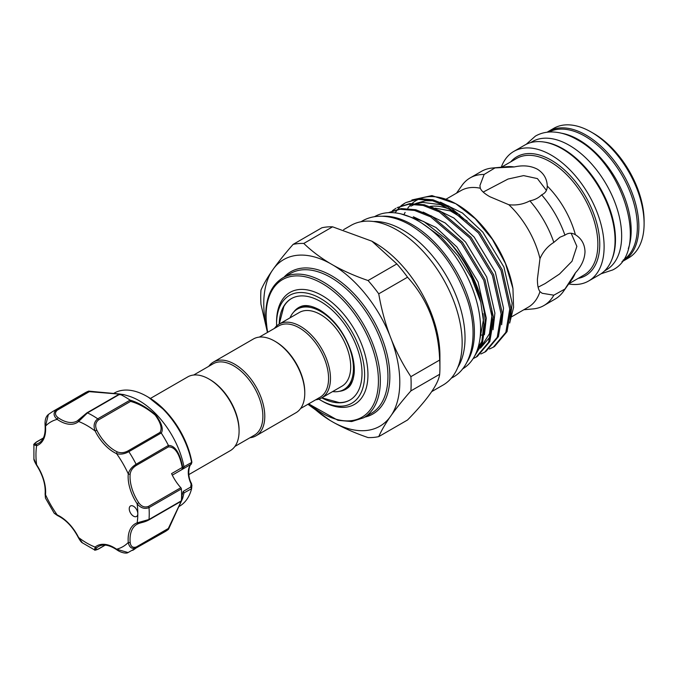 <?xml version="1.0" encoding="UTF-8"?>
<svg xmlns="http://www.w3.org/2000/svg" width="678" height="678" viewBox="0 0 678 678"><rect width="100%" height="100%" fill="white"/><g stroke="black" fill="none" stroke-linecap="round" stroke-linejoin="round"><path stroke-width="1.02" d="M543.764 141.99A74.046 42.748 60 0 1 563.113 148.88A74.046 42.748 60 0 1 611.768 259.767M530.501 142.668L532.272 141.643A74.046 42.748 60 0 1 569.3 145.312A74.046 42.748 60 0 1 617.675 210.561A74.046 42.748 60 0 1 606.318 269.895L604.547 270.92M561.647 133.244A74.046 42.748 60 0 1 578.817 139.812A74.046 42.748 60 0 1 628.286 248.656M548.951 132.041A74.046 42.748 60 0 1 585.004 136.244A74.046 42.748 60 0 1 633.116 200.62A74.046 42.748 60 0 1 622.972 260.259M382.172 216.24A87.945 50.774 60 0 1 412.224 224.647A87.945 50.774 60 0 1 466.667 362.594M374.459 216.706A87.945 50.774 60 0 1 418.411 221.079A87.945 50.774 60 0 1 475.854 298.557A87.945 50.774 60 0 1 462.404 369.035M88.81 391.113L123.557 394.545L119.82 394.206L87.462 412.894L78.614 421.487A34.332 19.823 60 0 1 57.198 419.36C53.376 415.961 53.087 412.775 56.342 409.809A80.106 46.248 60 0 0 52.545 411.614L84.911 392.926A80.106 46.248 60 0 1 88.623 391.155L119.379 393.977C124.922 394.774 125.108 394.867 119.93 394.249A80.106 46.248 60 0 1 129.99 400.062C138.49 402.596 147.05 407.554 155.694 414.936C161.711 423.047 163.584 429.106 161.296 433.106L159.966 432.437C162.381 428.598 160.788 422.818 155.203 415.097C146.906 408.148 138.693 403.579 130.566 401.401L98.513 419.911C95.428 422.496 94.869 425.937 96.844 430.216L95.149 431.03C93.174 425.903 94.039 421.835 97.734 418.818A1.348 0.78 60 0 1 98.005 419.055A1.348 0.78 60 0 1 98.513 419.911M161.211 432.988L128.854 451.675C124.515 454.014 120.421 454.675 116.574 453.641A34.332 19.823 60 0 1 104.734 444.827A34.332 19.823 60 0 1 95.149 431.03A72.029 41.587 -120 0 0 78.614 421.487A1.348 1.093 -130.4 0 1 78.826 419.818L86.682 413.08A1.348 0.78 60 0 1 86.877 412.868A1.348 0.78 60 0 1 87.462 412.894A80.106 46.248 60 0 1 97.734 418.818L130.091 400.139L130.566 401.401M123.599 394.562L128.261 395.935A65.3 37.697 60 0 1 156.915 415.004A65.3 37.697 60 0 1 183.984 466.744L191.899 462.26A1.348 0.585 -10.1 0 0 191.891 462.21L191.289 464.108A1.348 1.085 -134 0 1 191.12 464.235L172.305 475.159M135.168 507.593A6.06 3.5 -120 0 0 130.498 505.974A6.06 3.5 -120 0 0 131.888 514.848A6.06 3.5 -120 0 0 136.558 516.466A6.06 3.5 -120 0 0 137.812 513.695A6.06 3.5 -120 0 0 135.168 507.593M96.844 430.216A32.985 19.043 -120 0 0 106.048 443.48A32.985 19.043 -120 0 0 117.421 451.946C120.718 453.218 124.21 452.887 127.905 450.946A1.348 0.78 60 0 1 128.608 451.362A1.348 0.78 60 0 1 128.854 451.675A80.106 46.248 60 0 1 136.117 464.252L168.415 445.429C174.966 445.353 179.755 452.709 182.78 467.515L183.984 466.744M191.586 462.235A65.3 37.697 -120 0 0 164.525 410.605A65.3 37.697 -120 0 0 146.855 396.35A65.3 37.697 -120 0 0 114.209 393.113L113.607 393.46M161.296 433.106A80.106 46.248 60 0 1 168.415 445.429M178.907 506.559L179.509 506.212A65.3 37.697 -120 0 0 191.586 488.728L184.009 492.881L182.797 497.83A1.348 1.068 16 0 0 182.806 497.805L181.746 496.271L183.204 491.397L184.009 492.881L182.806 497.805A1.348 1.068 16 0 1 182.399 498.347L181.594 496.355M191.306 483.66L191.916 485.211L191.586 488.728L190.696 487.067L191.12 483.99A20.196 11.662 60 0 1 191.12 464.235L191.899 462.26A62.995 36.375 -120 0 0 165.534 411.046A62.995 36.375 -120 0 0 148.482 397.291L146.855 396.35M150.414 398.444L187.687 376.926A42.578 24.586 60 0 1 208.977 379.036L209.926 379.587A41.231 23.806 60 0 1 239.08 430.081L239.08 431.183A42.578 24.586 60 0 1 230.266 450.675L188.84 474.592M208.977 379.036A42.578 24.586 60 0 1 239.08 431.183M274.666 341.11L275.615 341.661A41.231 23.806 -120 0 1 304.769 392.155L304.769 393.257A42.578 24.586 -120 0 0 274.666 341.11A42.578 24.586 -120 0 0 253.377 339L213.392 362.086A42.578 24.586 -120 0 0 208.756 366.323M249.979 437.734A42.578 24.586 -120 0 0 255.97 435.835L295.947 412.749A42.578 24.586 -120 0 0 304.769 393.257M255.97 435.835A42.578 24.586 -120 0 0 264.784 416.343A42.578 24.586 -120 0 0 246.199 373.493A42.578 24.586 -120 0 0 213.392 362.086M234.902 446.438L254.343 435.217A41.231 23.806 -120 0 0 262.878 416.343A41.231 23.806 -120 0 0 244.885 374.849A41.231 23.806 -120 0 0 213.112 363.806L193.671 375.027M259.36 337.102L278.802 325.881A41.231 23.806 60 0 1 310.566 336.924A41.231 23.806 60 0 1 328.567 378.417A41.231 23.806 60 0 1 320.024 397.291L300.591 408.52M274.437 328.398A42.578 24.586 60 0 1 279.073 324.16A42.578 24.586 60 0 1 311.888 335.568A42.578 24.586 60 0 1 330.474 378.417A42.578 24.586 60 0 1 321.652 397.91A42.578 24.586 60 0 1 315.668 399.808M279.073 324.16L299.303 312.482A42.578 24.586 60 0 1 332.118 323.889A42.578 24.586 60 0 1 350.704 366.739A42.578 24.586 60 0 1 341.882 386.231L321.652 397.91M290.023 317.846A46.451 26.815 60 0 1 297.371 309.134A46.451 26.815 60 0 1 333.161 321.575A46.451 26.815 60 0 1 353.441 368.315A46.451 26.815 60 0 1 343.822 389.579A46.451 26.815 60 0 1 332.601 391.587M297.371 309.134L299.032 308.168A46.451 26.815 60 0 1 310.812 306.244M339.271 391.333A47.155 27.23 -120 0 0 347.653 388.011C350.797 385.985 352.933 381.383 354.069 374.205C354.755 368.001 353.95 360.967 351.645 353.094C345.085 333.584 334.457 319.194 319.745 309.939C311.643 305.625 305.278 304.507 300.651 306.592A47.155 27.23 -120 0 0 293.574 312.194M321.821 397.817L339.28 402.596A58.562 33.815 -120 0 0 350.068 399.961M276.599 325.974A62.266 35.951 60 0 1 276.565 323.94A62.266 35.951 60 0 1 320.592 298.515A62.266 35.951 60 0 1 364.62 374.773A62.266 35.951 60 0 1 320.592 400.198A62.266 35.951 60 0 1 318.846 399.147M276.565 323.94L276.565 322.016A64.622 37.307 60 0 1 322.262 295.633A64.622 37.307 60 0 1 367.951 374.773A64.622 37.307 60 0 1 322.262 401.156L320.592 400.198M279.2 324.092A58.562 33.815 60 0 1 291.311 298.642A58.562 33.815 60 0 1 336.441 314.329A58.562 33.815 60 0 1 362.01 373.264A58.562 33.815 60 0 1 349.873 400.071A58.562 33.815 60 0 1 321.779 397.833M546.417 190.399L537.408 178.594L523.602 175.61L508.042 179.043L483.202 192.069M523.823 309.753L533.12 308.905A73.707 42.553 -120 0 0 543.849 305.575L555.172 299.04A73.707 42.553 -120 0 0 563.418 291.413A73.707 42.553 -120 0 0 564.927 289.048L553.833 295.184L542.163 293.277L539.976 291.616C538.247 289.396 537.391 285.235 537.408 279.141L539.976 258.64C543.01 251.699 547.629 246.284 553.833 242.385L559.977 237.215L564.927 235.173A73.707 42.553 -120 0 0 541.646 194.849C538.603 197.925 534.671 199.925 529.857 200.858C523.357 204.281 516.356 205.57 508.847 204.731L489.804 196.696C484.516 193.662 481.346 190.84 480.287 188.238L479.948 185.518L484.126 174.458L494.991 167.915L514.229 166.949C523.06 164.983 530.789 165.737 537.408 169.22C543.739 173.204 547.027 178.806 547.256 186.018L547.265 186.374M538.112 287.184L545.104 283.59L559.503 274.039L572.012 261.267L576.876 246.368L571.164 233.274M510.263 319.77L512.136 303.193L503.94 267.081L482.804 232.13L462.481 213.036L440.403 202.146M501.644 324.745L503.517 308.159L495.321 272.056L474.185 237.105L453.87 218.011L431.793 207.121M477.354 349.797L478.193 349.399M480.499 348.111L490.669 336.178M493.033 329.72L494.898 313.134L486.711 277.031L465.574 242.08L445.251 222.986L423.174 212.095M477.295 349.975L479.439 348.509M480.855 347.339L489.465 333.686L492.042 314.787L491.686 308.71M478.092 347.526L482.058 341.144M484.414 334.695L486.287 318.109L478.092 282.006L456.955 247.055L436.005 227.511L413.334 216.757M479.321 342.543L483.431 319.762L483.067 313.685M432.844 200.756L425.581 200.747L415.682 203.468M414.334 204.146L413.682 204.519M459.887 214.867L440.403 204.646L422.725 202.4L416.902 203.544M415.004 204.188L410.826 206.163M312.177 406.792A96.191 55.537 -120 0 0 329.983 420.377L333.576 422.453A96.191 55.537 -120 0 0 389.765 417.436L391.562 414.877A96.191 55.537 -120 0 0 399.8 382.172A96.191 55.537 -120 0 0 391.562 339.958C396.867 352.941 403.3 365.179 410.885 376.654A106.361 61.41 -120 0 1 411.131 383.926A106.361 61.41 -120 0 1 410.885 390.901L439.675 374.281A106.361 61.41 60 0 0 439.92 367.306L439.92 355.704A92.157 53.206 -120 0 0 374.764 242.843L371.925 241.207L332.584 226.816A106.361 61.41 60 0 0 321.897 227.766L293.108 244.394A106.361 61.41 -120 0 1 303.795 243.436L332.584 226.816M391.562 339.958L389.765 335.322A96.191 55.537 -120 0 0 333.576 265.42L329.983 263.344A96.191 55.537 -120 0 0 273.793 268.369L271.997 270.929C267.107 278.073 263.428 284.463 260.979 290.108A106.361 61.41 -120 0 0 260.725 297.083A106.361 61.41 -120 0 0 260.979 304.354L267.234 331.5M333.576 422.453C344.11 428.267 355.603 433.301 368.061 437.573A106.361 61.41 -120 0 0 378.748 436.615L407.537 419.996C427.682 399.334 438.395 384.095 439.675 374.281M591.191 132.041L593.572 133.413A71.453 41.256 -120 0 1 644.1 220.926L644.1 223.672A74.817 43.197 -120 0 0 591.191 132.041A74.817 43.197 -120 0 0 553.782 128.328L548.544 131.354A74.817 43.197 -120 0 0 547.154 132.218M621.921 261.716A74.817 43.197 -120 0 0 623.37 260.945L628.608 257.928A74.817 43.197 -120 0 0 644.1 223.672M623.37 260.945A74.817 43.197 -120 0 0 638.862 226.698A74.817 43.197 -120 0 0 606.208 151.397A74.817 43.197 -120 0 0 548.544 131.354M568.681 283.963A74.817 43.197 -120 0 0 588.623 281.006L599.572 274.692A74.817 43.197 -120 0 0 615.065 240.436A74.817 43.197 -120 0 0 582.402 165.144A74.817 43.197 -120 0 0 524.747 145.092L513.797 151.414A74.817 43.197 -120 0 0 501.271 167.212M588.623 281.006A74.817 43.197 -120 0 0 604.115 246.758A74.817 43.197 -120 0 0 571.461 171.458A74.817 43.197 -120 0 0 513.797 151.414M564.927 235.173C568.3 232.757 571.783 232.605 575.385 234.732C581.504 238.52 584.707 244.165 585.004 251.665C584.716 259.123 581.504 266.191 575.385 272.878L564.927 289.048M563.418 291.413L571.927 279.361A67.317 38.866 -120 0 0 575.385 272.878M511.958 316.601L528.221 307.21A67.317 38.866 -120 0 0 539.976 291.616M473.719 357.645L482.473 343.119L485.101 323.355C485.355 297.574 468.21 260.335 446.717 239.368A84.479 48.774 -120 0 1 480.77 302.1L471.71 278.311L458.014 255.86L440.937 236.859L422.004 223.274M480.77 302.1L483.906 324.05L481.77 342.187L474.524 356.238M493.338 347.17L494.542 346.483L507.042 331.644L510.949 308.439L502.22 269.742L479.643 232.283L449.056 206.214L432.954 199.781L418.47 198.62L405.749 202.646L417.267 199.315L431.759 200.476L447.853 206.9L478.448 232.978L501.025 270.429L509.746 309.126L505.839 332.339L493.338 347.17L489.457 349.009M484.728 352.145L485.923 351.458L498.423 336.619L502.33 313.414L493.609 274.717L471.024 237.258L440.437 211.189L424.335 204.756L409.851 203.595L397.139 207.621L408.656 204.29L423.14 205.451L439.242 211.875L469.829 237.953L492.414 275.404L501.135 314.1L497.228 337.305L484.728 352.145L480.838 353.984M388.452 212.663L400.037 209.265L414.521 210.426L430.623 216.85L461.21 242.927L483.795 280.378L492.516 319.075L488.609 342.28L476.109 357.12L477.304 356.433L489.804 341.593L493.711 318.38L484.99 279.692L462.413 242.232L431.827 216.163L415.724 209.731L401.24 208.57L388.392 212.663M476.109 357.12L473.125 358.603M405.156 202.993L401.647 205.485M401.113 205.942L397.961 209.061M397.478 209.621L395.062 212.85M400.995 205.739L404.554 203.332M392.384 210.714L395.935 208.307M457.777 367.451A88.148 50.892 -120 0 0 465.032 337.941A88.148 50.892 -120 0 0 373.519 221.503M431.776 391.579L443.065 385.062A92.157 53.206 -120 0 0 462.15 342.873A92.157 53.206 -120 0 0 421.928 250.131A92.157 53.206 -120 0 0 350.916 225.443L343.602 229.664M509.678 323.059L513.577 307.354L512.941 288.514L505.483 263.564L492.423 239.402L475.227 218.672L455.785 203.714L431.962 195.586L411.885 199.959M512.941 288.514A81.114 46.833 -120 0 0 456.964 204.392L455.785 203.714M456.379 204.061A81.114 46.833 -120 0 0 420.419 198.484M418.69 199.205A81.114 46.833 -120 0 0 412.122 203.442M411.368 204.12A81.114 46.833 -120 0 0 407.825 208.095M405.105 212.392A81.114 46.833 -120 0 0 404.139 214.316M543.849 305.575A73.707 42.553 -120 0 0 553.833 295.184M484.126 174.458A73.707 42.553 -120 0 0 470.134 177.907A73.707 42.553 -120 0 0 461.896 185.535L456.506 193.162M480.287 188.238A67.317 38.866 -120 0 0 460.913 190.62L446.251 199.078M494.991 167.915A73.707 42.553 -120 0 0 492.194 168.042A73.707 42.553 -120 0 0 481.465 171.364L470.134 177.907M553.833 242.385A73.707 42.553 -120 0 0 529.857 200.858M514.229 166.949A67.317 38.866 -120 0 0 506.881 166.695L492.194 168.042M271.997 270.929A96.191 55.537 -120 0 0 266.649 327.932M401.012 213.901L423.835 221.562L446.717 239.368M539.976 258.64A67.317 38.866 -120 0 0 508.847 204.731M575.08 234.546L575.385 234.732A67.317 38.866 -120 0 0 547.256 186.018C547.299 190.196 545.426 193.137 541.646 194.849M439.92 367.306A106.361 61.41 60 0 0 439.675 360.035C438.454 327.042 427.742 299.439 407.537 277.209A106.361 61.41 60 0 0 396.85 263.92L371.925 241.207M407.537 277.209L378.748 293.828A106.361 61.41 -120 0 0 368.061 280.539L396.85 263.92M303.795 243.436C311.185 250.631 319.914 257.267 329.983 263.344M333.576 265.42C344.009 271.192 355.509 276.234 368.061 280.539M439.675 360.035L410.885 376.654M378.748 293.828C381.197 308.185 384.875 322.008 389.765 335.322M410.885 390.901C403.342 399.478 396.901 407.47 391.562 414.877M389.765 417.436C384.892 424.547 381.222 430.937 378.748 436.615M329.983 420.377L307.931 404.274M273.793 268.369C279.09 261.005 285.531 253.013 293.108 244.394M291.506 298.532A58.562 33.815 -120 0 0 283.828 306.558L279.243 324.067M353.043 379.383A46.451 26.815 60 0 1 345.483 388.621L343.822 389.579M182.78 497.881C181.679 501.228 173.043 518.162 168.415 529.349A80.106 46.248 60 0 1 165.017 531.679L128.074 552.545L116.574 549.214A1.348 0.695 125 0 0 116.752 549.765C120.616 552.57 126.261 553.909 128.074 552.545M136.278 465.43C132.744 467.659 130.71 470.515 130.168 474.007A32.985 19.043 -120 0 0 138.693 502.695C141.405 506.542 144.66 507.78 148.448 506.407L180.823 487.719A32.985 19.043 60 0 1 171.568 473.625L182.255 467.456C179.433 453.396 174.788 446.548 168.33 446.929L136.278 465.43A1.348 0.78 60 0 0 136.117 464.252C131.913 466.828 129.303 470.04 128.269 473.897A1.348 0.856 5.5 0 0 130.168 474.007M138.414 523.602A32.985 19.043 -120 0 0 136.871 524.34A32.985 19.043 -120 0 0 130.168 542.341C130.701 546.519 132.744 548.061 136.278 546.985L168.33 528.476L181.212 501.228M181.365 500.881L182.399 498.347M136.871 524.34L138.541 523.569C142.524 522.179 144.422 522.255 148.728 520.009A1.348 0.78 -120 0 1 148.448 520.068L138.693 523.501A1.348 1.093 -109.6 0 1 137.142 522.848L149.007 519.492L181.373 500.805A1.348 0.78 60 0 1 181.094 501.322L148.728 520.009A1.348 0.78 -120 0 0 149.007 519.492A80.106 46.248 60 0 0 149.007 507.627C144.541 509.314 140.583 508.025 137.142 503.754L138.693 502.695M168.415 529.349L136.117 547.985C131.913 549.299 129.303 547.46 128.269 542.459A34.332 19.823 60 0 1 137.142 522.848A72.029 41.587 -120 0 0 137.812 513.695A72.029 41.587 -120 0 0 137.142 503.754A34.332 19.823 60 0 1 128.269 473.897A72.029 41.587 -120 0 0 116.574 453.641A1.348 0.856 114.5 0 1 117.421 451.946M180.823 487.719A1.348 0.78 60 0 1 181.373 488.94A80.106 46.248 60 0 1 181.373 500.805M48.375 414.478L45.502 426.115A1.348 0.695 175 0 1 45.112 425.682C44.706 420.284 45.79 416.546 48.375 414.487M118.735 394.571L119.82 394.206L118.735 394.571C123.854 395.011 123.854 394.842 118.735 394.062L89.335 391.655L88.623 391.155M33.917 458.87L36.459 465.015C34.578 461.735 33.73 459.684 33.917 458.87L33.9 444.853L36.629 445.726A1.348 1.093 -109.6 0 1 36.985 443.98A32.985 19.043 -120 0 0 38.807 443.132C43.502 440.386 45.612 434.573 45.112 425.682M57.283 410.165A1.348 0.78 60 0 0 56.342 409.809L88.699 391.121L89.335 391.655L57.283 410.165C54.579 412.682 54.901 415.224 58.249 417.775A1.348 0.695 -55 0 0 57.198 419.36A72.029 41.587 -120 0 0 45.502 426.115A34.332 19.823 60 0 1 36.629 445.726A72.029 41.587 -120 0 0 36.629 464.82A34.332 19.823 60 0 1 45.502 494.677L45.451 498.076L54.232 513.28L57.198 514.933A1.348 0.856 114.5 0 0 57.588 515.611L54.232 513.28M36.459 465.015C42.884 475.134 45.765 484.795 45.112 493.999A1.348 0.856 -174.5 0 0 45.502 494.677A72.029 41.587 -120 0 0 57.198 514.933A34.332 19.823 60 0 1 78.614 537.544L82.419 542.866L94.547 549.892L95.149 547.095A1.348 1.093 49.6 0 0 96.844 547.663C94.878 549.722 95.428 550.138 98.513 548.9L105.082 545.112M43.307 438.115L36.739 441.912C34.129 443.963 34.205 444.649 36.985 443.98M181.746 469.676L182.806 467.71L181.933 469.6M182.399 467.99L182.255 467.456L182.78 467.515M184.009 466.973L183.204 468.566M191.62 462.582L190.696 464.244M191.899 485.312L191.12 483.99L191.569 483.634C186.442 474.981 189.628 463.921 191.289 464.108A1.348 1.085 -134 0 0 191.425 463.938M122.616 394.749L119.82 394.206M168.475 445.573L168.33 446.929M130.168 542.341A1.348 0.695 175 0 1 128.269 542.459A72.029 41.587 -120 0 1 116.574 549.214A34.332 19.823 60 0 0 95.149 547.095A72.029 41.587 -120 0 1 78.614 537.544L78.36 537.595C80.106 540.713 81.453 542.468 82.419 542.866M168.33 528.476L168.475 529.298L168.33 528.476M181.492 499.067L182.255 498.627A1.348 1.314 19.7 0 0 182.746 497.991L182.746 497.991A1.348 1.314 19.7 0 0 182.78 497.889M127.905 450.946L159.966 432.437M363.603 417.801L371.213 413.402A80.775 46.638 -120 0 0 387.943 376.426A80.775 46.638 -120 0 0 352.687 295.133A80.775 46.638 -120 0 0 290.438 273.497L282.819 277.887A80.775 46.638 60 0 1 345.068 299.532A80.775 46.638 60 0 1 380.333 380.824A80.775 46.638 60 0 1 363.603 417.801L351.687 421.546L337.941 420.326L308.643 403.868M308.931 403.698A79.436 45.858 -120 0 0 378.426 380.824A79.436 45.858 -120 0 0 322.262 283.54A79.436 45.858 -120 0 0 266.09 315.965A79.436 45.858 -120 0 0 267.7 332.288M283.989 277.217A82.123 47.418 60 0 1 349.051 288.853A82.123 47.418 60 0 1 389.85 376.426A82.123 47.418 60 0 1 364.764 417.131M457.667 213.324A70.682 40.807 -120 0 0 430.022 206.459M578.105 278.412A68.664 39.646 -120 0 0 599.759 244.241A68.664 39.646 -120 0 0 565.257 170.661A68.664 39.646 -120 0 0 510.788 161.822M568.808 283.785L583.919 275.056A67.317 38.866 -120 0 0 597.86 244.241A67.317 38.866 -120 0 0 568.478 176.5A67.317 38.866 -120 0 0 516.602 158.466L501.491 167.186M480.346 335.127A70.682 40.807 -120 0 0 481.897 335.034M136.278 546.985A1.348 0.78 60 0 1 136.117 547.985A80.106 46.248 60 0 1 132.651 550.366M181.373 488.94L149.007 507.627A1.348 0.78 -120 0 0 148.448 506.407M58.249 417.775A32.985 19.043 -120 0 0 77.19 420.97A32.985 19.043 -120 0 0 78.597 420.004M116.752 549.765C109.302 544.892 103.209 543.807 98.488 546.502A32.985 19.043 -120 0 0 96.844 547.663M183.204 491.397L190.696 487.067M36.256 442.209A1.348 0.78 60 0 1 36.459 441.971L36.459 441.971A1.348 0.78 60 0 1 36.739 441.912M77.19 420.97L86.877 412.868L119.048 394.291M98.513 548.9A1.348 0.78 60 0 1 98.318 549.112L98.318 549.112A1.348 0.78 60 0 1 98.013 549.172M526.196 144.321L535.417 136.1C540.095 133.43 545.256 132.049 550.909 131.956C559.418 131.905 568.139 134.464 577.054 139.626C623.557 164.068 649.905 251.631 612.7 269.946L600.962 273.827M361.027 221.74L362.289 220.969C367.408 218.045 373.061 216.468 379.248 216.248C389.341 215.985 399.74 218.952 410.453 225.147C436.344 241.3 455.201 265.878 467.015 298.862C479.024 333.5 472.574 366.942 452.633 377.443L451.328 378.154M148.482 397.291L165.576 411.08C179.365 426.106 188.137 443.149 191.891 462.21M267.412 332.449L265.7 315.423C265.903 297.311 271.607 284.802 282.819 277.887M435.183 208.154L450.387 210.909L467.091 220.986M52.545 411.614L48.367 414.487M191.916 485.211L191.611 488.558M45.112 493.999L45.443 498.076M43.375 437.98L36.459 441.971C34.12 443.802 33.264 444.76 33.9 444.853M182.814 497.779L168.534 529.213M94.547 549.892C94.369 550.477 95.623 550.214 98.318 549.112L105.234 545.12M57.588 515.611C65.885 519.645 72.809 526.976 78.36 537.595"/></g></svg>
